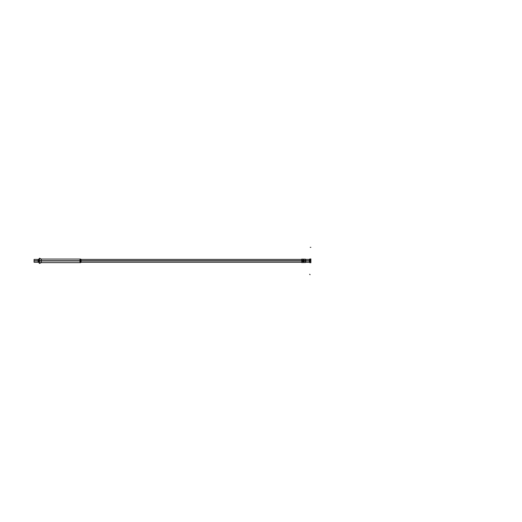 <?xml version="1.0" encoding="UTF-8"?>
<svg xmlns="http://www.w3.org/2000/svg" width="522" height="522" viewBox="0 0 522 522"><rect width="100%" height="100%" fill="white"/><g stroke="black" fill="none" stroke-linecap="round" stroke-linejoin="round"><path stroke-width="0.78" d="M34.074 262.266L34.074 260.752L38.941 260.752L38.139 260.752L38.139 262.266L38.961 262.266L34.074 262.266M80.988 262.266L81.125 260.752L80.714 260.752L309.357 260.752M34.08 260.843L34.217 260.843C34.217 262.683 34.217 262.683 34.217 260.843L34.08 260.843C34.08 262.683 34.08 262.683 34.08 260.843C34.08 259.003 34.08 259.003 34.08 260.843M34.074 260.935L38.941 260.935L38.139 260.935L38.139 259.421L38.941 259.421L34.074 259.421L34.074 260.935M80.988 259.421L81.125 260.935L80.714 260.935L309.357 260.935M34.217 260.843C34.217 259.003 34.217 259.003 34.217 260.843M305.794 262.201L305.794 259.486M305.429 260.948L305.429 259.18L305.794 259.538L305.442 259.18L305.442 260.843L304.319 260.843L305.442 260.843L305.442 262.507L305.429 260.739M301.866 262.533L301.729 260.739M301.729 262.533L305.514 262.501L305.514 260.739M301.762 261.065L301.866 260.843C301.866 263.029 301.866 263.029 301.866 260.843C301.866 258.658 301.866 258.658 301.866 260.843L301.762 260.622M302.806 260.361L302.584 260.843L301.801 260.843L302.61 261.078A0.868 0.868 0 0 1 302.61 260.608L302.806 261.326M302.584 260.739A0.874 0.874 0 0 1 303.53 259.976A0.874 0.874 0 0 1 304.319 260.896M301.729 260.948L301.729 259.147L305.514 259.186L305.514 260.948M301.801 262.605L301.801 259.082M304.319 260.791A0.874 0.874 0 0 1 303.53 261.711A0.874 0.874 0 0 1 302.584 260.948M80.988 260.843C80.988 262.683 80.988 262.683 80.988 260.843L80.988 260.843C80.988 259.003 80.988 259.003 80.988 260.843M38.961 262.794L38.961 258.892M38.961 260.961L39.489 261.007L39.463 258.233L39.489 260.843L38.961 260.843L39.463 260.843L39.489 263.421L39.502 260.68L41.29 260.732L41.29 262.625L39.463 263.453L39.489 260.68L38.967 260.726M39.489 259.421L39.489 260.843L38.967 260.843L39.463 260.843L39.489 259.421L39.489 260.843L38.967 260.843L39.463 260.843L39.489 258.266L38.961 258.971L39.502 258.26L39.502 261.007L41.29 260.954L41.29 259.062L39.463 258.233M38.961 260.843L38.139 260.843L39.463 260.843L39.489 263.421L41.245 262.625L41.245 260.843L39.502 260.843L41.245 260.843L41.245 259.062L40.475 259.062M80.577 262.625L80.714 260.732L40.475 260.732M80.577 260.843C80.577 263.14 80.577 263.14 80.577 260.843L80.577 260.843C80.577 258.547 80.577 258.547 80.577 260.843M79.944 260.843L79.944 262.625L79.944 259.062L79.944 260.843L41.245 260.843L79.944 260.843L79.944 259.421L79.944 262.266L79.944 260.843L39.502 260.843L41.245 260.843L41.245 262.266L41.245 260.843L39.502 260.843M80.577 259.062L80.714 260.954L40.475 260.954M80.297 259.421L79.944 259.062L79.931 260.954M79.931 260.732L79.931 262.625L80.297 262.266M310.851 258.932L310.851 262.755M309.983 259.088L310.871 259.003L310.009 259.003L309.357 259.643L309.357 262.037L309.996 262.683L310.871 262.683L309.618 262.599L309.618 259.088L310.877 259.088L310.877 262.599M310.009 262.638L310.851 262.54L309.644 262.148L310.851 262.54L309.644 262.148L309.644 259.538L310.851 259.147L309.357 259.662L310.009 259.003L310.851 259.003L309.996 259.003A0.639 0.639 0 0 0 309.357 259.669L310.009 259.003L310.851 259.003L309.996 259.003L310.851 259.003M310.707 260.171C309.455 260.622 309.455 261.065 310.707 261.515C309.455 261.065 309.455 260.622 310.707 260.171C309.455 260.622 309.455 261.065 310.707 261.515C309.455 261.065 309.455 260.622 310.707 260.171C309.455 260.622 309.455 261.065 310.707 261.515L310.727 260.152L310.707 261.542M310.871 262.683L309.983 262.599M309.983 262.527L310.871 262.527L309.983 262.54M310.851 262.683L309.996 262.683A0.639 0.639 0 0 1 309.357 262.018L310.009 262.683L309.363 262.135M310.871 259.16L309.983 259.16M310.009 259.049L309.644 262.148L309.357 259.636L309.357 262.037L309.996 262.683L309.357 262.031M309.363 259.551L309.996 259.003L309.357 259.643L309.996 259.003L309.357 259.643L309.996 259.003L309.357 259.643L309.996 259.003L309.357 259.643L310.851 259.147M302.649 260.739A0.803 0.803 0 0 1 304.248 260.739A0.803 0.803 0 0 0 302.649 260.739A0.803 0.803 0 0 1 304.248 260.739A0.803 0.803 0 0 0 302.649 260.739A0.803 0.803 0 0 1 304.248 260.739A0.803 0.803 0 0 0 302.656 260.687M304.248 260.948A0.803 0.803 0 0 1 302.649 260.948A0.803 0.803 0 0 0 304.248 260.948A0.803 0.803 0 0 1 302.649 260.948A0.803 0.803 0 0 0 304.248 260.948A0.803 0.803 0 0 1 302.649 260.948A0.803 0.803 0 0 0 304.235 261M303.693 261.679L304.287 261.679L304.287 261.091M304.287 260.595L304.287 260.008L303.693 260.008M303.204 261.679L302.61 261.679M303.204 260.008L302.61 260.008M301.729 260.843L80.714 260.843M304.117 261.287L304.117 260.4L304.313 260.843L305.442 260.843L305.442 259.401L305.442 262.285M302.584 260.843L301.801 260.843M304.313 260.843L304.117 260.4M174.002 260.843L170.616 260.843L174.002 260.843M174.178 260.843L170.433 260.843L174.178 260.843M39.463 260.843L41.29 260.843L39.463 260.843M41.245 262.266L41.245 260.843M173.852 260.843L170.759 260.843L173.852 260.843M175.124 260.843L169.298 260.843L175.124 260.843M173.356 260.843L174.022 260.843L173.356 260.843M171.405 260.843L170.59 260.843L171.405 260.843M309.996 262.54L309.644 262.148L310.851 262.54M310.871 259.147L309.983 259.147M309.644 259.538L309.996 259.147M310.727 260.843L309.729 260.843M309.696 274.226A0.431 0.431 0 0 0 310.14 274.67A0.431 0.431 0 0 1 309.696 274.226M173.545 260.843L171.046 260.843L173.545 260.843M310.864 247.33L310.225 247.33L310.864 247.33M81.125 262.266L301.729 262.266M305.775 262.266L309.396 262.266M81.125 259.421L301.729 259.421M305.775 259.421L309.396 259.421M305.429 262.507L305.794 262.148L305.442 262.507M39.502 263.427L38.961 262.716L39.489 263.421M39.489 258.266L41.245 259.062M80.714 262.625L41.29 262.625M41.251 262.625L40.475 262.625M80.714 259.062L41.29 259.062"/></g></svg>
